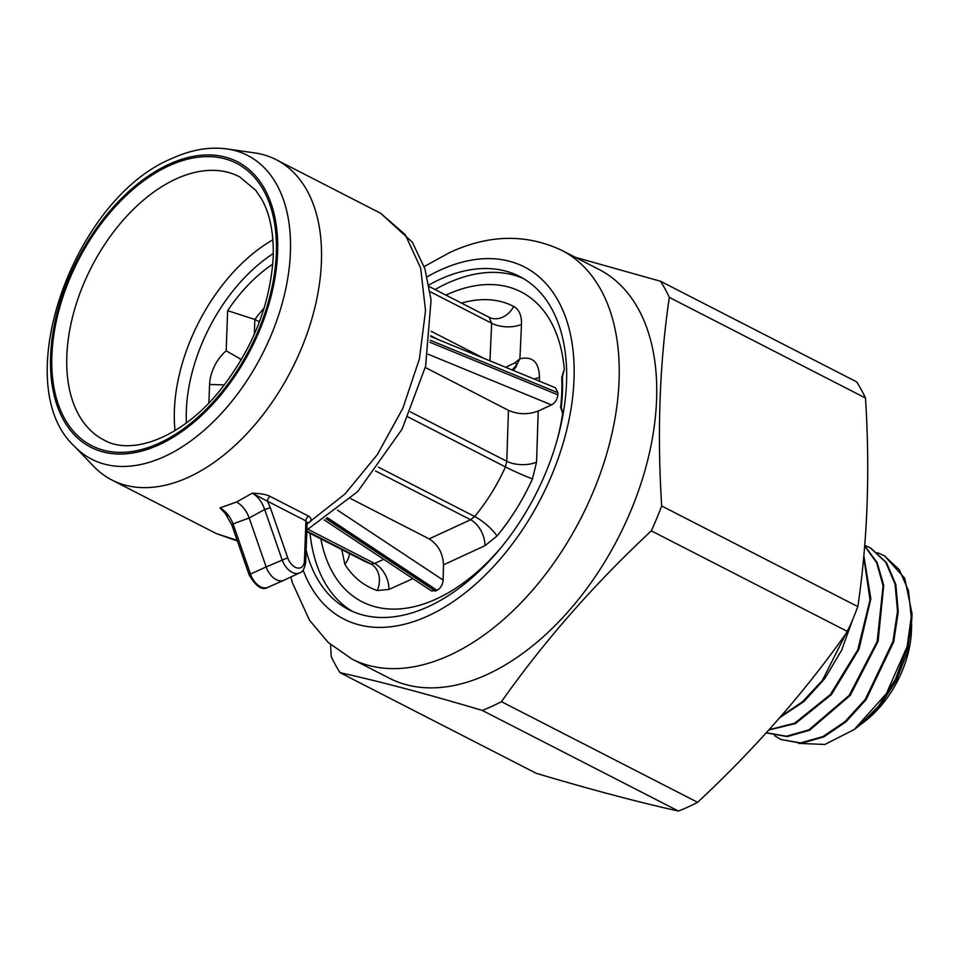 <?xml version="1.0" encoding="UTF-8"?>
<svg xmlns="http://www.w3.org/2000/svg" width="960" height="960" viewBox="0 0 960 960"><rect width="100%" height="100%" fill="white"/><g stroke="black" fill="none" stroke-linecap="round" stroke-linejoin="round"><path stroke-width="1.44" d="M74.424 446.28L93.696 466.368A180 109.476 -62.8 0 0 111.936 480.036A180 109.476 -62.8 0 0 188.328 477.312A180 109.476 -62.8 0 0 312.768 315.648A180 109.476 -62.8 0 0 276.264 159.732A180 109.476 -62.8 0 0 254.508 152.88L226.956 148.944C209.448 146.592 191.244 149.724 172.344 158.328C73.488 198.216 7.368 384.492 74.424 446.28A170.724 103.836 -62.8 0 0 164.184 456.66A170.724 103.836 -62.8 0 0 286.152 286.932A170.724 103.836 -62.8 0 0 226.956 148.944M306.876 529.968L357.744 491.556L402.096 429.144L425.616 366.18L431.064 300.024L424.932 268.908L412.344 242.196L380.664 213.288L405.264 234.684L420.672 268.128L425.532 310.74L419.436 358.824L402.888 408.204L377.34 454.596L345.012 493.968L307.104 523.86M236.544 502.044C242.196 505.188 246.42 510.504 249.192 517.992L264.672 509.508L270.312 507.636L267.432 501.18L305.916 520.92L307.14 522.816L305.688 562.332C304.536 568.812 302.52 572.316 299.64 572.868A16.8 10.572 -114.5 0 1 282.072 559.692L264.672 509.508C261.972 501.804 257.832 496.356 252.264 493.164L236.544 502.044L219.948 507.888C225.708 510.984 230.088 516.324 233.076 523.908L231.756 524.76L232.764 524.736M270.072 496.38A4.248 2.58 117.2 0 0 267.432 501.18L252.264 493.164C260.664 493.476 266.604 494.544 270.072 496.38L308.544 516.12C311.808 518.268 311.856 520.536 308.676 522.912A4.248 2.424 -121.5 0 0 307.164 522.624M430.668 336.48L555.492 387.78L557.916 392.712L557.844 394.824C557.328 399.432 555.228 402.792 551.508 404.916L538.212 411.036L536.556 462.12L532.476 478.848A157.86 96.012 117.2 0 1 496.992 536.016L484.932 545.712L443.484 564.828L443.136 580.092C442.692 584.772 440.664 588.18 437.064 590.328L431.544 591L324.168 519.888M445.944 295.116A174.156 105.924 117.2 0 1 564.276 369.252L561.732 377.34A170.016 103.404 117.2 0 1 561.792 392.052A170.016 103.404 117.2 0 1 560.628 407.328L562.656 413.424A174.156 105.924 117.2 0 1 557.568 438.48M461.484 303.096A157.86 96.012 117.2 0 1 513.708 306.432C519.144 309.504 521.736 315.492 521.484 324.396L519.9 358.812C532.512 355.944 539.04 362.1 539.484 377.268L539.328 381.132M564.276 369.252L562.38 377.016A6.372 3.468 177.3 0 0 561.732 377.34M352.452 611.4A187.224 113.868 117.2 0 1 310.02 533.316M435.072 289.548A187.224 113.868 117.2 0 1 447.612 283.116A187.224 113.868 117.2 0 1 523.248 278.472M502.44 545.928A174.156 105.924 117.2 0 1 320.88 538.884M562.38 377.016A170.868 103.92 -62.8 0 1 561.276 407.148L562.656 413.424M306.132 550.236A187.224 113.868 -62.8 0 0 348.648 609.588A187.224 113.868 -62.8 0 0 428.1 606.756A187.224 113.868 117.2 0 0 557.532 438.6A187.224 113.868 117.2 0 0 519.564 276.432A187.224 113.868 117.2 0 0 440.112 279.264A187.224 113.868 -62.8 0 0 428.976 284.904M389.256 678.168A229.692 139.704 -62.8 0 0 486.732 674.688A229.692 139.704 -62.8 0 0 645.54 468.384A229.692 139.704 -62.8 0 0 598.944 269.412L561.444 250.176A229.692 139.704 117.2 0 1 608.04 449.148A229.692 139.704 117.2 0 1 449.232 655.44A229.692 139.704 117.2 0 1 351.756 658.92L389.256 678.168M669.324 297.396C659.592 363.24 657.048 432.768 661.68 505.98A262.296 159.528 117.2 0 1 651.348 530.856C594.192 584.124 544.236 641.064 501.456 701.688A262.296 159.528 117.2 0 1 491.856 706.356A262.296 159.528 117.2 0 1 482.292 710.424L678.456 811.056A262.296 159.528 -62.8 0 0 688.02 807A262.296 159.528 117.2 0 0 697.62 802.32C754.764 749.064 804.72 692.124 847.512 631.488A262.296 159.528 117.2 0 0 857.844 606.612C867.564 540.768 870.12 471.24 865.488 398.028A262.296 159.528 -62.8 0 0 856.656 381.876L660.492 281.244A262.296 159.528 117.2 0 1 669.324 297.396L865.488 398.028M660.492 281.244L575.4 257.328M330.576 644.58L331.224 656.52A262.296 159.528 117.2 0 0 340.056 672.672L536.22 773.304C590.808 789.576 638.22 802.152 678.456 811.056M340.056 672.672C380.28 681.564 427.704 694.152 482.292 710.424M501.456 701.688L697.62 802.32M651.348 530.856L847.512 631.488M661.68 505.98L857.844 606.612M768.768 730.056L795.48 723.552L831.432 694.584L858.96 649.248L870.852 598.788L863.832 555.732M779.832 717.588L804.036 701.472L824.82 678.54L841.644 650.208L852.864 619.152M863.736 556.788L870.012 599.892L857.772 649.884L830.328 694.596L794.7 723.192L769.092 729.708M870.84 548.184L886.536 562.716L895.824 584.508L898.26 611.736L893.688 641.868L866.1 699.66L845.82 721.956L823.728 736.932L801.432 743.268L780.96 739.512L800.64 742.896L822.948 736.572L845.052 721.584L865.332 699.288L892.932 641.472L897.504 611.328L895.068 584.088L885.78 562.296L870.444 547.956L864.732 545.28M884.652 555.96L904.74 578.292L912 613.404A105.084 63.912 -62.8 0 1 911.94 615.804A105.084 63.912 -62.8 0 1 907.2 646.404L911.22 617.1L908.52 590.736L899.28 569.664L884.268 555.744L877.44 552.66M766.992 733.02L787.176 736.608L809.604 730.248L850.2 695.46L878.124 641.244L883.716 585.276L877.104 562.476L864.696 545.772M911.94 615.804L907.092 648.108L895.452 679.212L878.664 706.044L858.924 725.928L854.304 729.48L886.38 693.588L907.2 646.404M774.528 735.66L780.96 739.512M798.468 743.376L824.904 744.468L854.304 729.48M911.724 620.34L907.296 652.224L896.52 680.112L880.596 704.916L860.124 724.992M861.348 724.056L864.936 721.296A83.184 50.592 -62.8 0 0 911.448 630.624L911.664 624.24M864.672 546.012L876.756 562.932L883.092 585.804L877.14 641.58L849.204 695.376L808.824 729.876L786.396 736.248L766.356 732.72M850.416 624.936L822.3 680.508L802.416 701.832L780.924 716.328M412.884 578.64L388.92 589.452L377.256 590.556A157.86 96.012 117.2 0 1 344.844 564.324L341.796 549.624M326.664 518.196L436.212 590.736M383.748 559.344L374.604 563.472A21.24 13.548 -114.3 0 1 388.92 589.452M342.984 550.236A21.24 10.176 1.7 0 1 341.76 550.86M443.484 564.828C442.884 553.2 438.108 544.548 429.156 538.884L350.64 498.6M425.304 367.476L508.44 410.34C518.28 414.576 528.204 414.804 538.212 411.036M508.44 410.34L506.772 461.304A21.24 10.176 -178.3 0 0 536.556 462.12M378.384 467.136L474.648 516.516L470.592 519.744A21.24 13.176 -114.6 0 1 484.932 545.712M375.492 470.964L470.592 519.744L429.156 538.884M488.724 317.064A136.992 83.316 117.2 0 1 488.928 317.172A136.992 83.316 117.2 0 1 489.144 317.28L491.664 323.232L489.96 360.852M512.184 369.984L516.948 364.5L514.932 362.844L505.704 367.32M512.988 370.308A21.24 13.164 66.2 0 0 516.948 364.5L519.9 358.812L514.932 362.844M430.092 291.648L491.664 323.232A21.24 10.428 -177.3 0 0 521.484 324.396M237.168 540.36L216.348 533.592L237.384 540.972M227.52 515.772L219.948 507.888L225.084 513.12L231.756 524.76L249.156 574.932C256.032 586.704 262.284 590.832 267.912 587.328L283.788 580.308A16.992 10.692 65.5 0 0 283.92 580.248L299.64 572.868M308.544 516.12A4.248 2.58 117.2 0 0 305.916 520.92L304.452 560.808A12.552 7.896 -114.5 0 1 297.492 568.032A12.552 7.896 -114.5 0 1 287.712 557.808L266.148 566.916L249.192 517.992L233.076 523.908L250.476 574.08L266.148 566.916A16.992 10.692 65.5 0 0 283.788 580.308M208.896 402.948L209.58 384.48A31.86 19.38 117.2 0 1 226.176 350.844L227.64 310.668A126.372 76.86 117.2 0 1 272.772 264.144M241.416 359.568L226.176 350.844M254.316 334.308L254.856 319.464L259.428 321.792M264.108 308.112A106.908 65.016 117.2 0 0 254.856 319.464L227.64 310.668M158.952 444.84A160.464 97.596 -62.8 0 0 277.584 252.792A160.464 97.596 -62.8 0 0 169.248 164.148A160.464 97.596 -62.8 0 0 50.616 356.196A160.464 97.596 -62.8 0 0 158.952 444.84M51.888 355.608A158.664 96.504 117.2 0 1 169.188 165.72A158.664 96.504 117.2 0 1 276.312 253.368A158.664 96.504 117.2 0 1 159.012 443.268A158.664 96.504 117.2 0 1 51.888 355.608M305.688 562.332A4.248 2.052 -177.9 0 0 304.452 560.808M430.248 340.248L557.916 392.712M557.844 394.824L429.996 342.288M303.12 570.072A197.844 120.324 -62.8 0 0 427.764 616.044A197.844 120.324 117.2 0 0 574.02 379.272A197.844 120.324 117.2 0 0 440.448 269.976A197.844 120.324 -62.8 0 0 427.188 276.78M561.276 407.148A6.372 2.664 -173.5 0 0 560.628 407.328M435.348 591.108L325.968 518.664M308.1 529.356L374.604 563.472L370.74 563.856A21.24 16.788 -71.2 0 1 377.256 590.556M306.816 531.672L363.876 560.94A136.992 83.316 117.2 0 0 370.74 563.856L306.84 531.072M349.416 553.524A21.24 15.876 -32.5 0 1 344.844 564.324M327.384 517.692L437.064 590.328M337.476 510.12L443.136 580.092M551.508 404.916L428.124 354.216M410.34 411.84L506.772 461.304L505.44 466.92A21.24 1.392 -155.7 0 0 532.476 478.848M496.992 536.016A21.24 5.772 -140.3 0 0 474.648 516.516A136.992 83.316 117.2 0 0 505.44 466.92L408.048 416.952M488.928 317.172L429.276 286.572L489.144 317.28A21.24 16.86 117.4 0 0 513.708 306.432M534.048 378.96A21.24 10.32 -177.7 0 0 539.484 377.268M438.48 339.696L430.74 335.724M287.712 557.808L270.312 507.636M249.156 574.932L250.476 574.08A16.8 10.572 65.5 0 0 267.912 587.328M66.828 356.004A148.044 90.048 117.2 0 1 129.852 212.892A148.044 90.048 117.2 0 1 239.64 176.856L255.672 190.248L261.228 198.384C269.868 213.36 273.864 232.836 273.204 256.836C270.348 304.704 252.456 349.428 219.54 390.996C181.764 437.724 132.084 455.808 104.496 440.304A148.044 90.048 117.2 0 1 66.828 356.004M175.008 430.596A146.736 89.244 117.2 0 1 174.384 410.28A146.736 89.244 117.2 0 1 272.88 239.796M186.408 422.904A138.24 84.072 117.2 0 1 186.336 410.592A138.24 84.072 117.2 0 1 273.288 253.548M209.58 384.48L224.4 384.9M239.712 358.44L240.852 360.528M380.664 213.288L276.264 159.732M561.444 250.176C526.02 233.676 488.784 234.456 449.736 252.528L424.164 266.568M290.832 577.008L292.512 583.008L309.48 620.208L328.26 642.504L351.756 658.92M885.036 556.176L884.268 555.744M767.376 733.2L766.584 732.828M871.224 548.388L870.456 547.968M484.14 358.452L431.136 331.26M216.348 533.592L111.936 480.036"/></g></svg>
